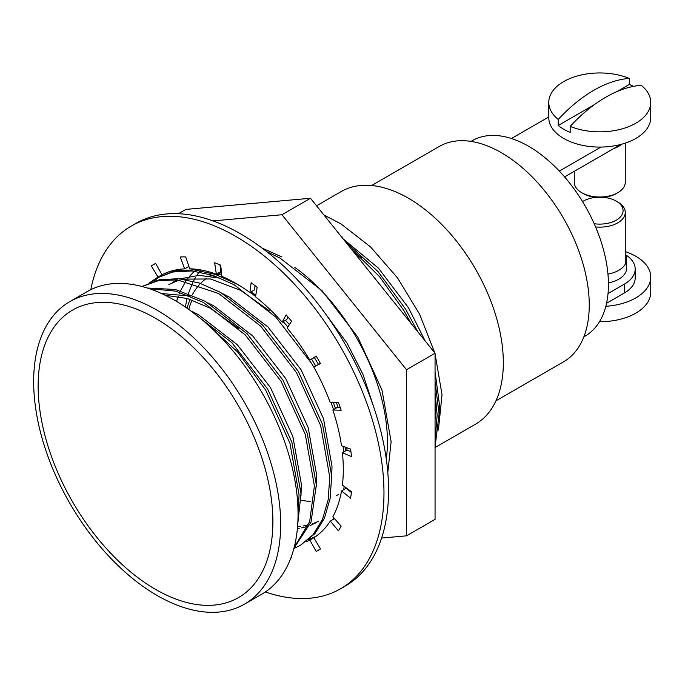 <?xml version="1.0" encoding="UTF-8"?>
<svg xmlns="http://www.w3.org/2000/svg" width="685" height="685" viewBox="0 0 685 685"><rect width="100%" height="100%" fill="white"/><g stroke="black" fill="none" stroke-linecap="round" stroke-linejoin="round"><path stroke-width="1.03" d="M187.039 308.19A126.716 73.158 60 0 1 190.147 299.388M192.262 294.978A126.716 73.158 60 0 1 199.318 284.789M200.559 283.453A126.716 73.158 60 0 1 206.536 278.298M316.53 205.791L341.207 191.543A134.311 77.542 60 0 1 408.363 198.196A134.311 77.542 60 0 1 496.103 316.556A134.311 77.542 60 0 1 475.518 424.178L435.061 447.536M350.677 248.27L379.49 276.586L403.816 310.485L411.163 323.517M435.061 392.591L437.158 415.101L435.061 440.524M345.214 241.48L378.06 271.628L405.734 309.372L417.739 331.694M435.061 381.425L439.076 413.988L435.061 447.237M204.438 321.744L237.704 352.056L265.737 390.202L289.952 443.263L299.071 494.818L298.052 513.793M189.48 309.911L231.898 342.705L267.655 389.097L291.861 442.15L300.989 493.714L297.735 524.231M149.279 288.668L175.651 291.125L203.308 302.385L245.316 334.956L281.081 381.348L305.287 434.401L314.415 485.965L309.663 521.602L294.19 547.324M147.309 288.025L175.386 289.49L205.226 301.28L247.234 333.852L282.999 380.235L307.205 433.297L316.333 484.852L311.024 522.116L293.976 548.146M142 286.493L158.44 280.662L177.398 279.874L218.652 293.522L260.66 326.103L296.425 372.486L320.631 425.548L329.759 477.103L328.201 499.605L322.549 519.239L313.019 534.771L300.253 545.44L293.874 548.522M141.983 286.484L159.357 279.754L178.562 278.701L199.378 283.051L220.57 292.418L262.578 324.99L298.335 371.381L322.549 424.435L331.677 475.998L330.119 498.492L324.467 518.134L314.937 533.666L300.253 545.44M149.792 282.622L156.231 278.264L172.774 272.005L191.988 270.952L212.804 275.301L233.996 284.669L276.004 317.241L311.761 363.632L314.775 368.77M331.018 402.703L333.578 409.579M343.108 446.372L343.887 451.852M344.187 486.393L343.707 489.724M333.98 518.057L333.124 519.461M315.494 536.646L308.567 539.908M156.231 278.264L174.692 270.9L193.906 269.839L214.722 274.197L235.914 283.564L241.677 286.921M250.128 292.452L255.556 296.408M283.145 321.616L287.88 326.908M311.606 359.128L315.708 365.944M333.321 402.592L335.496 408.474M345.317 447.177L345.805 450.739M345.788 487.566L345.625 488.61M315.845 536.398L309.432 539.189M266.79 251.695L280.019 258.091L322.036 290.671L357.793 337.054L381.999 390.116L391.126 441.671L387.804 472.427M165.136 273.76L166.523 272.707M262.055 248.064L281.937 256.986M157.165 310.271A174.666 100.841 60 0 1 271.269 464.19A174.666 100.841 60 0 1 244.494 604.153A174.666 100.841 60 0 1 157.165 595.505A174.666 100.841 60 0 1 43.061 441.585A174.666 100.841 60 0 1 69.827 301.623A174.666 100.841 60 0 1 157.165 310.271M69.827 301.623L87.209 291.587A174.666 100.841 60 0 1 174.547 300.244A174.666 100.841 60 0 1 288.65 454.155A174.666 100.841 60 0 1 261.875 594.118L244.494 604.153M155.521 318.311A165.984 95.831 60 0 1 272.887 521.602A165.984 95.831 60 0 1 155.521 589.365A165.984 95.831 60 0 1 38.146 386.075A165.984 95.831 60 0 1 155.521 318.311M323.945 215.013L340.925 223.867L370.576 246.951L397.548 277.922L419.622 314.261L434.829 352.963M435.061 353.751L442.03 394.697L438.4 430.086M340.685 235.837A134.311 77.542 60 0 1 341.935 236.548M346.336 487.96A126.716 73.158 60 0 1 345.797 488.516M338.484 494.459A126.716 73.158 60 0 1 336.703 495.546M310.793 501.42A126.716 73.158 60 0 1 300.963 500.178M165.205 295.261L187.253 298.497L210.021 308.096L238.791 328.594M168.81 284.558L179.136 280.054M182.51 279.129L210.449 278.966L240.709 290.38L269.479 310.879M316.436 522.544L310.433 525.421M307.95 526.303L301.623 527.878M299.268 528.229L297.401 528.435M185.327 307.008L187.056 298.446M188.452 293.471L192.673 282.717M193.384 281.287L195.448 277.545M196.775 275.413L199.258 271.885M200.243 270.618L200.791 269.95M351.936 249.845L361.534 257.731M435.061 397.24L435.566 406.428L435.061 420.342M192.656 311.709L198.513 314.74L237.344 344.752L270.412 387.505L292.82 436.413L301.314 483.935L301.015 495.538M161.574 293.54L190.216 296.04M208 302.847L213.857 305.887L252.688 335.89L285.756 378.651L308.164 427.551L316.658 475.082L316.359 486.675M223.344 293.993L229.201 297.025L268.032 327.036L301.1 369.789L323.508 418.698L332.002 466.22L331.694 477.822M172.646 282.34L177.501 279.882M180.061 278.838L199.275 275.336L220.895 278.324M238.688 285.131L239.339 285.448M250.993 291.947L255.788 295.064M285.431 320.289L289.404 324.544M314.355 357.544L318.465 364.351M336.326 402.446L338.039 407.361M346.798 447.716L346.995 450.054L350.934 451.732M318.328 521.388L312.154 523.974M308.447 525.035L303.104 526.012M300.689 526.268L297.573 526.422M176.55 301.417L178.203 296.391M179.222 293.728L179.821 292.298M180.48 290.817L185.9 281.107M186.808 279.814L188.092 278.084M189.582 276.235L194.412 271.183M195.73 270.018L196.561 269.316M321.428 308.301L347.124 343.219L362.999 374.421L373.616 406.744M209.91 276.012L210.509 274.582M211.168 273.101L211.425 272.536M343.082 238.825L378.514 268.22L408.491 307.788L425.171 340.95M435.061 371.612L439.402 404.218L439.094 415.812M436.276 432.988L435.061 437.099M583.868 336.815L585.058 336.13A112.828 65.143 -120 0 0 608.434 284.472A112.828 65.143 -120 0 0 559.183 170.933A112.828 65.143 -120 0 0 472.239 140.699L471.04 141.393M495.931 400.862L563.507 361.851A124.327 71.779 -120 0 0 589.254 304.936A124.327 71.779 -120 0 0 534.985 179.821A124.327 71.779 -120 0 0 439.179 146.513L371.604 185.524M221.623 273.863A124.327 71.779 -120 0 0 217.522 275.164M192.134 300.056A124.327 71.779 -120 0 0 188.743 309.38M607.955 274.128A26.861 15.507 0 0 0 626.621 259.367A26.861 15.507 0 0 0 625.259 254.486M608.417 282.905A26.861 15.507 0 0 0 626.621 268.22L626.621 259.367M625.285 254.546A36.887 21.295 180 0 1 635.192 269.059A36.887 21.295 180 0 1 624.386 284.121L608.023 293.574M635.192 269.059L635.192 277.922A36.887 21.295 180 0 1 624.386 292.983L606.55 303.275M564.586 176.918L620.841 144.441M548.771 116.955L511.421 138.516M559.337 171.096L600.951 147.069M621.86 144.167A26.861 15.507 180 0 1 613.512 148.671M617.784 192.708L616.252 193.59A23.324 13.469 180 0 1 583.269 193.59L581.736 192.708A25.491 14.719 -0 0 0 617.784 192.708A25.491 14.719 -0 0 0 625.259 182.296L625.259 143.131M558.224 119.473A124.961 72.148 -60 0 1 593.775 90.317A124.961 72.148 -60 0 1 629.335 78.415A50.99 29.438 -0 0 0 563.704 81.584A50.99 29.438 -0 0 0 548.771 102.399A50.99 29.438 -0 0 0 558.224 119.473L558.224 125.492A50.99 29.438 180 0 0 563.704 129.242A50.99 29.438 180 0 0 570.185 132.402L570.185 126.382A50.99 29.438 -0 0 0 635.817 123.214A50.99 29.438 -0 0 0 650.75 102.399A50.99 29.438 -0 0 0 641.297 85.325A124.961 72.148 120 0 0 605.745 97.227A124.961 72.148 120 0 0 570.185 126.382M548.771 102.399L548.771 117.632A50.99 29.438 -0 0 0 563.704 138.456A50.99 29.438 -0 0 0 619.274 144.835A50.99 29.438 -0 0 0 650.75 117.632L650.75 102.399M574.27 171.327L574.27 182.296A25.491 14.719 -0 0 0 581.736 192.708L583.269 193.59M629.335 78.415L629.335 84.443A50.99 29.438 180 0 1 633.522 86.361M629.335 84.443L616.988 91.567M594.503 104.548L558.224 125.492M594.186 223.721A23.324 13.469 0 0 0 620.079 217.256A23.324 13.469 0 0 0 616.252 201.125L617.784 202.006A25.491 14.719 180 0 1 625.259 212.418A25.491 14.719 180 0 1 595.59 226.941M625.259 251.583A50.99 29.438 180 0 1 635.817 256.267A50.99 29.438 180 0 1 650.75 277.082A50.99 29.438 180 0 1 605.831 306.306M650.75 277.082L650.75 292.315A50.99 29.438 180 0 1 635.817 313.131A50.99 29.438 180 0 1 599.452 321.753M617.784 202.006L616.252 201.125A23.324 13.469 0 0 0 603.553 197.357M595.967 197.357A23.324 13.469 0 0 0 583.269 201.125A23.324 13.469 0 0 0 582.524 201.57L583.269 201.125M178.408 213.72L185.9 209.396L310.476 198.265L435.061 353.246L435.061 519.358L406.522 535.833L381.605 538.059M213.001 220.895L281.937 214.739L406.522 369.72L406.522 535.833M294.841 267.415A149.167 86.122 60 0 1 386.28 458.959M310.476 198.265L281.937 214.739M435.061 353.246L406.522 369.72M306.075 541.818A151.882 87.689 -120 0 0 309.843 540.063L316.179 551.434A164.905 95.206 -120 0 0 318.362 550.235A164.905 95.206 -120 0 0 320.494 548.942L313.816 537.768A151.882 87.689 -120 0 0 330.298 521.088L338.39 530.832A164.905 95.206 -120 0 0 341.156 526.149L332.85 516.781A151.882 87.689 -120 0 0 341.515 490.991L350.566 498.149A164.905 95.206 -120 0 0 351.516 491.744L342.389 485.083A151.882 87.689 -120 0 0 342.389 452.708L351.516 456.595A164.905 95.206 -120 0 0 350.566 449.077L341.515 445.789A151.882 87.689 -120 0 0 332.85 409.998L341.156 410.221A164.905 95.206 -120 0 0 338.39 402.343L330.298 402.737A151.882 87.689 -120 0 0 313.816 367.04L320.494 363.572A164.905 95.206 -120 0 0 316.179 356.097L309.843 360.147A151.882 87.689 -120 0 0 287.161 328.029L291.553 321.222A164.905 95.206 -120 0 0 286.116 314.877L282.151 322.181A151.882 87.689 -120 0 0 255.488 296.785L257.166 287.306A164.905 95.206 -120 0 0 251.13 282.717L249.931 292.563L254.537 289.909L255.051 285.654M249.931 292.563A151.882 87.689 -120 0 0 235.914 283.41A151.882 87.689 -120 0 0 221.897 276.38L220.69 265.146A164.905 95.206 -120 0 0 214.662 262.766L216.34 274.188A151.882 87.689 -120 0 0 189.677 268.794L185.712 256.918A164.905 95.206 -120 0 0 180.275 256.978L184.667 268.854A151.882 87.689 -120 0 0 161.985 274.788L155.649 263.417L151.334 265.908L158.012 277.082A151.882 87.689 -120 0 0 156.334 278.196M265.335 591.96A209.379 120.885 -120 0 0 340.608 588.757A209.379 120.885 -120 0 0 372.7 420.975A209.379 120.885 -120 0 0 235.914 236.462A209.379 120.885 -120 0 0 131.22 226.093A209.379 120.885 -120 0 0 90.814 289.678M340.608 588.757L345.206 586.095A209.379 120.885 -120 0 0 377.298 418.312A209.379 120.885 -120 0 0 240.512 233.808A209.379 120.885 -120 0 0 135.827 223.438L131.22 226.093M155.649 263.417A164.905 95.206 -120 0 0 153.466 264.615A164.905 95.206 -120 0 0 151.334 265.908M134.046 284.746L133.438 284.018A164.905 95.206 -120 0 0 133.078 284.575M290.885 557.898A164.905 95.206 -120 0 0 291.553 557.873L291.219 556.982M316.179 551.434L320.494 548.942M155.623 278.701A151.882 87.689 -120 0 0 151.582 281.946M332.85 409.998L337.448 407.344L340.205 407.412M313.816 367.04L320.375 363.367M316.299 356.303L309.843 360.147M288.068 317.104L286.75 319.527L282.151 322.181M219.962 264.838L220.947 271.534L216.34 274.188M162.311 274.617A151.882 87.689 -120 0 0 160.393 275.927M159.742 276.406A151.882 87.689 -120 0 0 154.296 281.047M308.387 540.063A151.882 87.689 -120 0 0 314.124 537.571M341.515 490.991L346.113 488.337L351.422 492.532M342.389 452.708L346.995 450.054M330.298 521.088L334.511 518.656M309.843 540.063L313.816 537.768M158.012 277.082L161.985 274.788M184.667 268.854L188.88 266.422M624.386 284.121L624.386 292.983M210.055 276.038L211.853 274.993M213.771 273.889L214.422 273.512M220.707 269.89L221.169 269.616M221.452 272.21L216.794 274.899M214.876 276.012L213.763 276.646M625.259 212.418L625.259 264.239"/></g></svg>
